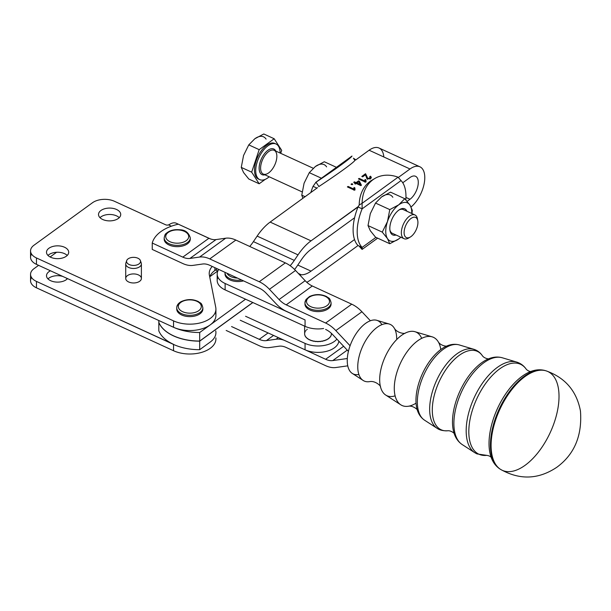 <?xml version="1.0" encoding="UTF-8"?>
<svg xmlns="http://www.w3.org/2000/svg" width="611" height="611" viewBox="0 0 611 611"><rect width="100%" height="100%" fill="white"/><g stroke="black" fill="none" stroke-linecap="round" stroke-linejoin="round"><path stroke-width="0.92" d="M411.012 218.455A11.097 5.644 114.7 0 0 405.032 236.388A11.097 5.644 114.7 0 0 417 227.704A11.097 5.644 114.7 0 0 411.012 218.455A11.097 5.644 -65.3 0 1 417.779 220.754A11.097 5.644 -65.3 0 1 410.302 237.045A11.097 5.644 -65.3 0 1 404.115 232.058A11.097 5.644 -65.3 0 1 411.012 218.455M417.779 220.754L417.435 218.86A13.06 6.637 114.7 0 0 409.485 216.149A13.06 6.637 114.7 0 0 401.366 232.149A13.06 6.637 114.7 0 0 408.644 238.03L410.302 237.045M276.08 144.02L274.851 143.455A19.59 9.952 114.7 0 0 266.679 145.265A19.59 9.952 114.7 0 0 255.299 163.779A19.59 9.952 114.7 0 0 258.506 179.061L259.736 179.626A19.59 9.952 -65.3 0 1 256.528 164.344A19.59 9.952 -65.3 0 1 267.908 145.83A19.59 9.952 -65.3 0 1 276.08 144.02A19.59 9.952 -65.3 0 1 280.098 153.048A19.59 9.952 114.7 0 0 267.908 145.83A19.59 9.952 114.7 0 0 255.734 171.515A19.59 9.952 114.7 0 0 269.199 176.785A19.59 9.952 -65.3 0 1 259.736 179.626M254.825 138.758A20.896 10.616 -65.3 0 1 266.083 139.109A20.896 10.616 114.7 0 0 254.825 138.758L248.776 144.883L243.56 155.469L241.269 167.391L243.56 172.523L248.776 179L259.171 183.774L248.776 179L243.56 172.523L241.269 167.391L251.663 172.165L259.171 183.774L265.243 179.367L259.171 183.774L251.663 172.165L241.269 167.391L243.56 155.469L248.776 144.883L259.171 149.649L251.663 172.165L259.171 149.649L248.776 144.883L254.825 138.758L263.792 133.977L274.186 138.75L281.694 150.359L280.701 153.33L281.694 150.359L274.186 138.75L259.171 149.649L274.186 138.75L263.792 133.977L254.825 138.758M259.14 179.306A19.59 9.952 -65.3 0 1 255.161 164.39A19.59 9.952 -65.3 0 1 266.679 145.265A19.59 9.952 -65.3 0 1 275.446 143.784M268.725 151.536A13.06 6.637 114.7 0 0 261.141 163.878A13.06 6.637 114.7 0 0 263.28 174.066A13.06 6.637 -65.3 0 1 261.141 163.878A13.06 6.637 -65.3 0 1 268.725 151.536A13.06 6.637 -65.3 0 1 274.171 150.329A13.06 6.637 114.7 0 0 268.725 151.536M267.908 150.306A14.106 7.164 -65.3 0 1 275.813 151.085A14.106 7.164 114.7 0 0 267.908 150.306A14.106 7.164 114.7 0 0 259.263 166.116A14.106 7.164 114.7 0 0 264.922 174.822A14.106 7.164 -65.3 0 1 259.263 166.116A14.106 7.164 -65.3 0 1 267.908 150.306M313.206 168.246L274.171 150.329A13.06 6.637 -65.3 0 1 274.751 164.97A13.06 6.637 -65.3 0 1 263.272 174.066L302.132 191.9M217.776 270.933L215.63 269.947L217.776 270.933M56.594 252.267L50.11 256.979L56.594 252.267M215.92 332.644A26.12 15.076 180 0 1 210.245 342.03L199.698 349.691L199.698 341.159L252.878 302.544L199.698 341.159L199.698 349.691A41.792 24.127 180 0 1 173.547 344.451L36.469 281.419A15.672 9.05 180 0 1 30.55 274.339A15.672 9.05 180 0 1 33.956 268.703L38.6 265.334L33.956 268.703A15.672 9.05 -0 0 0 36.469 281.419L173.547 344.344A41.792 24.127 180 0 1 158.807 330.811L158.837 322.364L158.807 330.811A41.792 24.127 -0 0 0 173.547 344.344L173.547 344.451A41.792 24.127 -0 0 0 199.698 349.691L210.245 342.03A26.12 15.076 -0 0 0 215.752 330.933M50.698 280.724A11.097 6.408 180 0 1 50.484 270.795A11.097 6.408 -0 0 0 46.505 275.706A11.097 6.408 -0 0 0 50.698 280.724A11.097 6.408 -0 0 0 67.508 278.608A11.097 6.408 180 0 1 50.698 280.724M327.855 338.998L328.122 338.998A13.389 7.729 -0 0 0 328.672 338.609L328.672 338.395A13.389 7.729 -0 0 0 329.528 337.662L329.528 337.662A13.389 7.729 180 0 1 328.672 338.395L328.672 338.609A13.389 7.729 180 0 1 328.122 338.998L327.855 338.998A13.19 7.615 180 0 1 327.053 339.472A13.19 7.615 -0 0 0 327.855 338.998M330.391 336.669L330.559 336.63A13.389 7.729 -0 0 0 330.841 336.149L330.841 335.935A13.389 7.729 -0 0 0 331.193 335.08L331.193 335.08A13.389 7.729 180 0 1 330.841 335.935L330.841 336.149A13.389 7.729 180 0 1 330.559 336.63L330.391 336.669M329.268 337.906L329.528 337.875A13.389 7.729 -0 0 0 329.948 337.432L329.948 337.219A13.389 7.729 -0 0 0 330.559 336.417A13.389 7.729 180 0 1 329.948 337.219L329.948 337.432A13.389 7.729 180 0 1 329.528 337.875L329.268 337.906A13.19 7.615 180 0 1 328.672 338.418A13.19 7.615 -0 0 0 329.268 337.906M331.399 333.911L331.406 333.736A13.389 7.729 -0 0 0 331.406 333.698A13.389 7.729 180 0 1 331.322 334.576A13.389 7.729 -0 0 0 331.406 333.713L331.399 333.911M331.109 335.317L331.193 335.294A13.389 7.729 -0 0 0 331.322 334.79L331.322 334.79A13.389 7.729 180 0 1 331.193 335.294L331.109 335.317M326.129 339.937L326.389 339.96A13.389 7.729 -0 0 0 327.053 339.632L327.053 339.418A13.389 7.729 -0 0 0 328.122 338.784A13.389 7.729 180 0 1 327.053 339.418L327.053 339.632A13.389 7.729 180 0 1 326.389 339.96L326.129 339.937A13.19 7.615 180 0 1 325.189 340.319A13.19 7.615 -0 0 0 326.129 339.937M324.143 340.671L324.388 340.724A13.389 7.729 -0 0 0 325.144 340.472L325.144 340.258A13.389 7.729 -0 0 0 326.389 339.747A13.389 7.729 180 0 1 325.144 340.258L325.144 340.472A13.389 7.729 180 0 1 324.388 340.724L324.143 340.671A13.19 7.615 180 0 1 323.097 340.953A13.19 7.615 -0 0 0 324.143 340.671M321.959 341.198L322.188 341.274A13.389 7.729 -0 0 0 323.013 341.098L323.013 340.885A13.389 7.729 -0 0 0 324.388 340.51A13.389 7.729 180 0 1 323.013 340.885L323.013 341.098A13.389 7.729 180 0 1 322.188 341.274L321.959 341.198A13.19 7.615 180 0 1 320.844 341.366A13.19 7.615 -0 0 0 321.959 341.198M319.645 341.488L319.843 341.587A13.389 7.729 -0 0 0 320.714 341.496L320.714 341.289A13.389 7.729 -0 0 0 322.188 341.06A13.389 7.729 180 0 1 320.714 341.289L320.714 341.496A13.389 7.729 180 0 1 319.843 341.587L319.645 341.488A13.19 7.615 180 0 1 318.499 341.541A13.19 7.615 -0 0 0 319.645 341.488M317.285 341.534L317.453 341.648A13.389 7.729 -0 0 0 318.331 341.656L318.331 341.442A13.389 7.729 -0 0 0 319.843 341.373A13.389 7.729 180 0 1 318.331 341.442L318.331 341.656A13.389 7.729 180 0 1 317.453 341.648L317.285 341.534A13.19 7.615 180 0 1 316.139 341.465A13.19 7.615 -0 0 0 317.285 341.534M314.94 341.335L315.07 341.465A13.389 7.729 -0 0 0 315.933 341.564L315.933 341.35A13.389 7.729 -0 0 0 317.453 341.434A13.389 7.729 180 0 1 315.933 341.35L315.933 341.564A13.389 7.729 180 0 1 315.07 341.465L314.94 341.335A13.19 7.615 180 0 1 313.84 341.152A13.19 7.615 -0 0 0 314.94 341.335M312.702 340.9L312.786 341.045A13.389 7.729 -0 0 0 313.603 341.228L313.603 341.014A13.389 7.729 -0 0 0 315.07 341.251A13.389 7.729 180 0 1 313.603 341.014L313.603 341.228A13.389 7.729 180 0 1 312.786 341.045L312.702 340.9A13.19 7.615 180 0 1 311.671 340.602A13.19 7.615 -0 0 0 312.702 340.9M310.632 340.235L310.671 340.388A13.389 7.729 -0 0 0 311.419 340.655L311.419 340.442A13.389 7.729 -0 0 0 312.786 340.831A13.389 7.729 180 0 1 311.419 340.442L311.419 340.655A13.389 7.729 180 0 1 310.671 340.388L310.632 340.235A13.19 7.615 180 0 1 309.708 339.846A13.19 7.615 -0 0 0 310.632 340.235M308.792 339.525L308.792 339.525A13.389 7.729 -0 0 0 309.449 339.869L309.449 339.655A13.389 7.729 -0 0 0 310.671 340.174A13.389 7.729 180 0 1 309.449 339.655L309.449 339.869A13.389 7.729 180 0 1 308.792 339.525M307.211 338.486L307.211 338.486A13.389 7.729 -0 0 0 307.745 338.884L307.745 338.67A13.389 7.729 -0 0 0 308.792 339.319A13.389 7.729 180 0 1 307.745 338.67L308.013 338.891A13.19 7.615 -0 0 0 308.792 339.372A13.19 7.615 180 0 1 308.013 338.891L307.745 338.884A13.389 7.729 180 0 1 307.211 338.486M305.974 337.303L305.974 337.303A13.389 7.729 -0 0 0 306.378 337.746L306.378 337.532A13.389 7.729 -0 0 0 307.211 338.273A13.389 7.729 180 0 1 306.378 337.532L306.378 337.746A13.389 7.729 180 0 1 305.974 337.303M305.126 336.004L305.126 336.004A13.389 7.729 -0 0 0 305.385 336.485L305.385 336.271A13.389 7.729 -0 0 0 305.974 337.089A13.389 7.729 180 0 1 305.385 336.271L305.385 336.485A13.389 7.729 180 0 1 305.126 336.004M304.69 334.645L304.69 334.645A13.389 7.729 -0 0 0 304.797 335.141L304.797 334.927A13.389 7.729 -0 0 0 305.126 335.79A13.389 7.729 180 0 1 304.797 334.927L304.797 335.141A13.389 7.729 180 0 1 304.69 334.645M304.645 333.553A13.389 7.729 180 0 1 304.683 333.255L304.683 333.041M304.965 332.216A13.389 7.729 180 0 1 305.103 331.895L305.103 331.681M305.676 330.941A13.389 7.729 180 0 1 305.943 330.597L305.943 330.383M306.753 329.757A13.389 7.729 180 0 1 307.165 329.405L307.165 329.192M304.637 333.545A13.389 7.729 -0 0 0 304.629 333.713A13.389 7.729 -0 0 0 304.69 334.431A13.389 7.729 180 0 1 304.637 333.545M217.18 274.026A20.896 12.067 180 0 1 218.746 269.451A20.896 12.067 -0 0 0 225.123 283.489A20.896 12.067 180 0 1 217.18 274.026L217.18 280.418A20.896 12.067 -0 0 0 225.123 289.889L225.123 283.489L305.065 319.935L225.123 283.489L225.123 289.889L305.065 326.335L305.065 319.935L305.065 326.335A20.896 12.067 -0 0 0 323.609 328.489A20.896 12.067 180 0 1 305.065 326.335L245.569 299.207L199.698 332.521L199.698 341.053L252.786 302.498L199.698 341.053L199.698 332.521L210.245 324.861A26.12 15.076 180 0 1 173.547 327.282A41.792 24.127 -0 0 0 199.698 332.521A41.792 24.127 180 0 1 173.547 327.282L36.469 264.357A15.672 9.05 180 0 1 31.566 254.077M306.753 337.891A13.19 7.615 -0 0 0 307.211 338.295A13.19 7.615 180 0 1 306.753 337.891M179.199 230.026A11.494 6.637 180 0 1 186.049 240.81A11.494 6.637 180 0 1 166.444 238.848A11.494 6.637 180 0 1 179.199 230.026A11.494 6.637 -0 0 0 166.444 238.848A11.494 6.637 -0 0 0 186.049 240.81A11.494 6.637 -0 0 0 179.199 230.026M164.176 237.839A13.06 7.538 -0 0 0 177.228 245.378A13.06 7.538 -0 0 0 190.288 237.839A13.06 7.538 180 0 1 177.228 245.378A13.06 7.538 180 0 1 164.176 237.839C164.749 235.204 165.344 233.807 165.948 233.646C169.3 230.561 173.776 229.262 179.359 229.744C184.98 229.728 188.623 232.432 190.288 237.839L190.288 239.122A13.06 7.538 -0 0 1 177.228 246.661A13.06 7.538 -0 0 1 164.176 239.122L164.176 237.839M181.696 301.819A11.494 6.637 180 0 1 200.912 304.82A11.494 6.637 180 0 1 186.798 312.924A11.494 6.637 180 0 1 181.696 301.819A11.494 6.637 -0 0 0 186.798 312.924A11.494 6.637 -0 0 0 200.912 304.82A11.494 6.637 -0 0 0 181.696 301.819M202.814 308.44A13.06 7.538 180 0 1 189.8 316.62A13.06 7.538 180 0 1 176.785 308.44A13.06 7.538 -0 0 0 176.739 309.082A13.06 7.538 -0 0 0 189.8 316.62A13.06 7.538 -0 0 0 202.86 309.082L202.86 307.799C201.47 301.979 200.324 303.415 198.453 301.605C192.786 298.901 186.935 298.939 180.917 301.735C178.145 303.423 176.755 305.439 176.739 307.799A13.06 7.538 -0 0 0 189.8 315.337A13.06 7.538 -0 0 0 202.86 307.799A13.06 7.538 180 0 1 189.8 315.337A13.06 7.538 180 0 1 176.739 307.799A13.06 7.538 180 0 1 180.589 302.453M307.318 299.092A11.494 6.637 180 0 1 327 297.374A11.494 6.637 180 0 1 319.736 308.074A11.494 6.637 180 0 1 307.318 299.092A11.494 6.637 -0 0 0 319.736 308.074A11.494 6.637 -0 0 0 327 297.374A11.494 6.637 -0 0 0 307.318 299.092M304.958 302.796L304.958 304.072A13.06 7.538 -0 0 0 318.018 311.61A13.06 7.538 -0 0 0 331.078 304.072L331.078 302.796C329.688 296.969 328.542 298.405 326.671 296.602C320.958 293.952 315.223 293.937 309.471 296.541L306.019 299.497L304.958 302.796A13.06 7.538 -0 0 0 318.018 310.335A13.06 7.538 -0 0 0 331.078 302.796A13.06 7.538 180 0 1 318.018 310.335A13.06 7.538 180 0 1 304.958 302.796A13.06 7.538 180 0 1 305.859 300.047M237.473 278.089A11.494 6.637 180 0 1 227.017 273.262A11.494 6.637 -0 0 0 237.473 278.089M225.062 273.384A13.06 7.538 180 0 0 243.514 280.877A13.06 7.538 -0 0 1 225.016 274.026L225.016 272.743A13.06 7.538 -0 0 0 241.62 279.998A13.06 7.538 180 0 1 225.016 272.743L225.031 272.353M354.968 160.334L354.884 160.395A39.18 1.917 146.3 0 1 318.911 186.515L318.751 186.63M354.25 159.12L355.846 159.853L353.418 158.188L354.884 160.395L353.418 158.188M419.91 166.795L379.026 148.022A23.768 12.075 114.7 0 0 369.105 150.222L409.996 168.987L398.38 177.427L409.996 168.987A23.768 12.075 -65.3 0 1 419.91 166.795A23.768 12.075 -65.3 0 1 423.981 184.553A23.768 12.075 -65.3 0 1 411.058 206.976A23.768 12.075 114.7 0 0 424.775 176.961A23.768 12.075 114.7 0 0 409.996 168.987L369.105 150.222L355.671 160.006L369.105 150.222A23.768 12.075 -65.3 0 1 383.823 156.974M317.544 187.661L270.146 222.083L317.544 187.661M351.905 156.103L315.666 182.414L316.017 182.177L318.911 186.515L316.017 182.177L313.053 186.324L316.933 188.104L313.053 186.324L316.017 182.177L351.821 156.179M313.053 186.324A39.18 19.911 114.7 0 0 310.846 192.526A39.18 19.911 -65.3 0 1 313.053 186.324M351.997 156.049L316.017 182.177A39.18 1.917 -33.7 0 0 351.997 156.049A39.18 1.917 146.3 0 1 316.017 182.177M318.911 186.515A39.18 1.917 -33.7 0 0 354.884 160.395M158.807 322.287L158.807 320.515L158.807 322.287A41.792 24.127 -0 0 0 199.698 341.053A41.792 24.127 180 0 1 158.807 322.287M209.787 276.737L217.936 270.818L209.787 276.737A26.12 15.076 -0 0 0 209.726 276.905A26.12 15.076 180 0 1 209.787 276.737A26.12 15.076 180 0 1 214.889 270.482A26.12 15.076 -0 0 0 209.787 276.737M249.731 246.462A31.344 15.924 114.7 0 0 253.412 241.628L257.139 236.098A41.792 21.232 -65.3 0 1 270.146 222.083L311.03 240.849A41.792 21.232 114.7 0 0 298.031 254.863L294.303 260.393A31.344 15.924 -65.3 0 1 290.172 265.732A31.344 15.924 114.7 0 0 294.303 260.393L253.412 241.628A31.344 15.924 -65.3 0 1 249.731 246.462M398.067 177.198L401.03 180.589A39.18 19.911 -65.3 0 1 405.819 199.828A39.18 19.911 114.7 0 0 401.03 180.589L362.124 208.847L358.031 206.969A39.18 19.911 114.7 0 0 354.594 217.753A39.18 19.911 114.7 0 0 354.525 239.55A39.18 19.911 -65.3 0 1 354.594 217.753A39.18 19.911 -65.3 0 1 358.031 206.969L362.124 208.847A39.18 19.911 114.7 0 0 362.124 247.409L358.031 245.53L362.124 247.409L362.094 249.425L362.124 247.409A39.18 19.911 -65.3 0 1 362.124 208.847L362.094 203.326L359.199 205.013L358.031 206.969L311.03 240.849L358.428 206.434L359.199 205.013L362.094 203.326L362.124 208.847L401.03 180.589L398.067 177.198L362.094 203.326L398.067 177.198A39.18 30.069 59.7 0 0 362.094 203.326A39.18 30.069 -120.3 0 1 374.955 178.42A39.18 30.069 -120.3 0 1 398.067 177.198M358.94 245.95L362.094 249.425L360.467 246.997M377.644 238.153L362.094 249.425M375.941 237.374L362.124 247.409L375.941 237.374M354.525 239.55A39.18 19.911 114.7 0 0 358.031 245.53A39.18 19.911 -65.3 0 1 354.525 239.55L311.03 271.131A31.344 15.924 -65.3 0 1 301.276 274.79L299.558 274.736L301.276 274.79A31.344 15.924 114.7 0 0 311.03 271.131L297.794 265.059L311.03 271.131L354.525 239.55M381.577 196.941A20.896 10.616 -65.3 0 1 392.835 197.292A20.896 10.616 114.7 0 0 381.577 196.941L375.528 203.066L389.78 209.604L398.746 204.822L404.795 198.705L410.012 205.174L412.303 210.314L411.959 213.575L412.303 210.314L410.012 205.174A20.896 10.616 -65.3 0 1 411.73 213.476A20.896 10.616 114.7 0 0 410.012 205.174L404.795 198.705L390.544 192.16L404.795 198.705L398.746 204.822A20.896 10.616 -65.3 0 1 410.012 205.174A20.896 10.616 114.7 0 0 398.746 204.822L389.78 209.604L375.528 203.066L381.577 196.941L390.544 192.16L381.577 196.941M374.955 178.42L372.068 180.108A39.18 30.069 59.7 0 0 359.199 205.013A39.18 30.069 -120.3 0 1 373.542 179.321M294.601 269.489A41.792 21.232 114.7 0 0 297.549 265.418L301.276 259.896A31.344 15.924 -65.3 0 1 311.03 249.38L354.594 217.753L311.03 249.38A31.344 15.924 114.7 0 0 301.276 259.896L297.549 265.418A41.792 21.232 -65.3 0 1 294.601 269.489M402.756 182.773L409.996 177.518A13.32 6.767 -65.3 0 1 418.283 182.376A13.32 6.767 -65.3 0 1 409.996 199.27L407.132 201.347L409.996 199.27L405.941 197.414L409.996 199.27A13.32 6.767 114.7 0 0 417.733 186.683A13.32 6.767 114.7 0 0 415.556 176.289A13.32 6.767 114.7 0 0 409.996 177.518L402.756 182.773M306.783 282.29A41.792 21.232 114.7 0 0 311.03 279.662L358.031 245.53L311.03 279.662A41.792 21.232 -65.3 0 1 306.783 282.29M354.013 187.493L354.861 187.883L355.014 189.899L354.563 190.227L347.384 186.935L348.079 186.424L353.677 188.99L354.013 187.493L353.677 190.059L354.013 188.562L354.731 188.891L354.013 188.562L354.013 187.493L353.677 189.822L353.677 188.99L348.079 186.424L348.079 187.256L348.079 186.424L347.384 186.935L354.563 190.227L355.014 189.899L354.861 187.883L354.013 187.493M370.06 178.114L369.739 176.655L370.549 176.174L370.77 178.465L367.012 178.84L365.439 174.822L362.651 176.846L361.804 176.457L365.561 173.73L367.753 178.328L370.06 178.114L370.06 178.794L370.06 178.114L367.753 178.328L367.753 179.015L366.753 175.999L366.753 177.068L365.561 174.792L367.753 179.39L365.561 173.73L365.561 174.792L365.561 173.73L361.804 176.457L362.651 176.846L365.439 174.822L367.012 178.84L370.77 178.465L371.32 177.404L370.549 176.174L369.739 176.655L370.35 178.687M365.057 179.474L365.905 179.863L366.058 181.879L365.607 182.208L358.428 178.908L359.123 178.404L364.721 180.971L365.057 179.474L364.721 182.04L365.057 180.543L365.775 180.871L365.057 180.543L365.057 179.474L364.721 181.803L364.721 180.971L359.123 178.404L359.123 179.229L359.123 178.404L358.428 178.908L365.607 182.208L366.058 181.879L365.905 179.863L365.057 179.474M360.857 185.629L356.221 183.499L355.449 184.056L354.647 183.69L355.411 183.132L353.7 182.345L354.395 181.834L356.106 182.62L358.573 180.833L359.383 181.2L361.429 185.217L360.857 185.629L361.429 185.217L359.383 181.2L359.383 182.269L358.871 182.032L361.032 185.5L359.383 182.269L359.383 181.2L358.573 180.833L358.573 181.788L358.573 180.833L356.106 182.62L356.106 183.583L356.106 182.62L354.395 181.834L353.7 182.345L355.411 183.132L354.647 183.69L355.449 184.056L356.221 183.499L360.857 185.629M352.028 184.736L351.035 184.278L351.829 183.705L352.822 184.163L352.028 184.736L352.822 184.163L351.829 183.705L351.035 184.278L352.028 184.736M240.245 320.24L305.065 349.798L305.065 343.397L245.569 316.269L305.065 343.397A20.896 12.067 -0 0 0 336.89 339.105A20.896 12.067 180 0 1 305.065 343.397L305.065 349.798A20.896 12.067 -0 0 0 326.442 351.363A20.896 12.067 -0 0 0 338.861 341.198A20.896 12.067 180 0 1 326.442 351.363A20.896 12.067 180 0 1 305.065 349.798L240.245 320.24M305.019 319.92L286.208 311.236A26.12 16.657 54.2 0 1 276.004 303.675L266.388 293.433A18.284 11.662 -125.8 0 0 259.247 288.132L209.772 265.311A18.284 11.662 -125.8 0 0 202.631 264.013L193.007 265.38A26.12 16.657 54.2 0 1 182.804 263.532L152.238 249.425L152.238 243.033A41.792 24.127 180 0 1 178.328 224.184A41.792 24.127 -0 0 0 152.238 243.033L182.804 257.132L208.893 238.282L178.328 224.184L208.893 238.282L182.804 257.132A18.284 11.662 -125.8 0 0 189.945 258.43L216.034 239.581A18.284 11.662 54.2 0 1 208.893 238.282A18.284 11.662 -125.8 0 0 216.034 239.581L189.945 258.43L199.568 257.063L225.658 238.214L216.034 239.581L225.658 238.214L199.568 257.063A26.12 16.657 54.2 0 1 209.772 258.911L235.854 240.062A26.12 16.657 -125.8 0 0 225.658 238.214A26.12 16.657 54.2 0 1 235.854 240.062L209.772 258.911L259.247 281.74L285.337 262.89L235.854 240.062L285.337 262.89L259.247 281.74A26.12 16.657 54.2 0 1 269.443 289.301L295.533 270.452A26.12 16.657 -125.8 0 0 285.337 262.89A26.12 16.657 54.2 0 1 295.533 270.452L269.443 289.301L279.067 299.543A18.284 11.662 -125.8 0 0 286.208 304.843L312.297 285.994A18.284 11.662 54.2 0 1 305.156 280.701L279.067 299.543L305.156 280.701L295.533 270.452L305.156 280.701A18.284 11.662 -125.8 0 0 312.297 285.994L286.208 304.843L325.632 323.028L351.722 304.179L312.297 285.994L351.722 304.179L325.632 323.028A26.12 16.657 54.2 0 1 335.829 330.589L361.918 311.747A26.12 16.657 -125.8 0 0 351.722 304.179A26.12 16.657 54.2 0 1 361.918 311.747L335.829 330.589L350.072 345.757L335.829 330.589A26.12 16.657 -125.8 0 0 325.632 323.028L286.208 304.843A18.284 11.662 54.2 0 1 279.067 299.543L269.443 289.301A26.12 16.657 -125.8 0 0 259.247 281.74L209.772 258.911A26.12 16.657 -125.8 0 0 199.568 257.063L189.945 258.43A18.284 11.662 54.2 0 1 182.804 257.132L152.238 243.033L152.238 249.425L182.804 263.532A26.12 16.657 -125.8 0 0 193.007 265.38L202.631 264.013A18.284 11.662 54.2 0 1 209.772 265.311L259.247 288.132A18.284 11.662 54.2 0 1 266.388 293.433L276.004 303.675A26.12 16.657 -125.8 0 0 286.208 311.236L305.019 319.92M268.084 332.934L259.247 339.319A18.284 11.662 -125.8 0 0 266.388 340.61L273.56 335.431L266.388 340.61L276.004 339.242A26.12 16.657 54.2 0 1 284.1 340.235A26.12 16.657 -125.8 0 0 276.004 339.242L278.295 337.593L276.004 339.242L266.388 340.61A18.284 11.662 54.2 0 1 259.247 339.319L268.084 332.934M231.569 326.549L259.247 339.319L231.569 326.549M343.626 346.277L325.632 359.283A18.284 11.662 -125.8 0 0 332.774 360.574L347.239 350.126L332.774 360.574L347.323 358.512L332.774 360.574A18.284 11.662 54.2 0 1 325.632 359.283L343.626 346.277M305.019 349.775L325.632 359.283L305.019 349.775M286.208 347.491A18.284 11.662 -125.8 0 0 279.067 346.2L269.443 347.567A26.12 16.657 54.2 0 1 259.247 345.711L226.177 330.459L259.247 345.711A26.12 16.657 -125.8 0 0 269.443 347.567L279.067 346.2A18.284 11.662 54.2 0 1 286.208 347.491L325.632 365.676L286.208 347.491M335.829 367.532A26.12 16.657 54.2 0 1 325.632 365.676A26.12 16.657 -125.8 0 0 335.829 367.532L347.774 365.836L335.829 367.532M190.242 238.481A13.06 7.538 180 0 1 177.228 246.661A13.06 7.538 180 0 1 164.222 238.481M332.774 334.721A18.284 11.662 -125.8 0 0 325.632 329.428A18.284 11.662 54.2 0 1 332.774 334.721L348.407 351.371L332.774 334.721M331.032 303.43A13.06 7.538 180 0 1 318.018 311.61A13.06 7.538 180 0 1 305.004 303.43M370.381 320.752L361.918 311.747L370.381 320.752M199.698 341.159A41.792 24.127 180 0 1 158.807 322.387A41.792 24.127 -0 0 0 199.698 341.159M354.731 188.7L354.777 189.25M371.205 177.938L370.335 177.366L370.549 176.174L371.205 177.938M369.739 177.717L370.06 179.183M365.775 180.68L365.821 181.23M356.916 183.101L356.312 183.544L356.916 183.101M356.014 183.644L355.411 183.369L356.014 183.644M360.146 184.476L356.916 182.995L356.916 183.819L356.916 182.995L358.695 181.696L360.146 185.301L358.695 181.696L356.916 182.995L360.146 184.476M355.411 184.041L355.411 183.132L355.411 184.041M354.395 182.666L354.395 181.834L354.395 182.666M351.829 184.644L351.829 183.705L351.829 184.644M298.336 273.438L301.276 274.79L298.336 273.438M215.752 313.764A26.12 15.076 180 0 1 210.245 324.861L245.569 299.207L225.123 289.889A20.896 12.067 180 0 1 217.928 277.226M298.031 254.863A41.792 21.232 -65.3 0 1 311.03 240.849L270.146 222.083A41.792 21.232 114.7 0 0 257.139 236.098L298.031 254.863L257.139 236.098L253.412 241.628L294.303 260.393L298.031 254.863M217.256 268.764L214.889 270.482L217.256 268.764M119.237 217.676A11.097 6.408 -0 0 0 109.621 214.469A11.097 6.408 -0 0 0 99.998 217.676A11.097 6.408 180 0 1 109.621 214.469A11.097 6.408 180 0 1 119.237 217.676M67.225 255.451A11.097 6.408 -0 0 0 57.602 252.244A11.097 6.408 -0 0 0 47.986 255.451A11.097 6.408 180 0 1 57.602 252.244A11.097 6.408 180 0 1 67.225 255.451M50.698 257.269A11.097 6.408 -0 0 0 62.429 258.025A11.097 6.408 -0 0 0 68.707 252.251A11.097 6.408 -0 0 0 57.602 245.843A11.097 6.408 -0 0 0 46.505 252.251A11.097 6.408 -0 0 0 50.698 257.269A11.097 6.408 180 0 1 53.531 246.286A11.097 6.408 180 0 1 68.585 253.198A11.097 6.408 180 0 1 50.698 257.269M102.709 219.494A11.097 6.408 -0 0 0 114.44 220.25A11.097 6.408 -0 0 0 120.718 214.484A11.097 6.408 -0 0 0 109.621 208.076A11.097 6.408 -0 0 0 98.516 214.484A11.097 6.408 -0 0 0 102.709 219.494A11.097 6.408 180 0 1 105.55 208.519A11.097 6.408 180 0 1 120.596 215.423A11.097 6.408 180 0 1 102.709 219.494M66.003 277.913A11.097 6.408 180 0 1 67.225 278.906A11.097 6.408 -0 0 0 66.003 277.913M47.986 278.906A11.097 6.408 180 0 1 62.788 276.439A11.097 6.408 -0 0 0 47.986 278.906M168.552 224.886L169.453 224.428L168.552 224.886L171.408 226.192L168.552 224.886A2.612 1.505 180 0 1 165.596 224.764L114.486 201.302L165.596 224.764A2.612 1.505 -0 0 0 168.552 224.886M210.352 238.878L176.319 223.259A18.284 9.287 114.7 0 0 169.453 224.428M215.866 337.952A26.12 15.076 180 0 1 201.913 352.295A26.12 15.076 180 0 1 173.547 350.737L36.469 287.819A15.672 9.05 180 0 1 31.566 277.539M30.55 274.339L30.55 280.732A15.672 9.05 -0 0 0 36.469 287.819L36.469 281.419L36.469 287.819L173.547 350.737L173.547 344.451L173.547 350.737A26.12 15.076 -0 0 0 201.149 352.516A26.12 15.076 -0 0 0 215.92 338.937L215.92 337.906M30.55 250.877A15.672 9.05 180 0 1 33.956 245.248A15.672 9.05 -0 0 0 36.469 257.964A15.672 9.05 180 0 1 30.55 250.877L30.55 257.277A15.672 9.05 -0 0 0 36.469 264.357L36.469 257.964L173.547 320.882L173.547 327.282L173.547 320.882L36.469 257.964L36.469 264.357L173.547 327.282A26.12 15.076 -0 0 0 210.245 324.861A26.12 15.076 -0 0 0 215.92 315.475L215.92 309.082A26.12 15.076 180 0 1 201.149 322.661A26.12 15.076 180 0 1 173.547 320.882A26.12 15.076 -0 0 0 202.47 322.264A26.12 15.076 -0 0 0 215.752 307.371L209.382 275.179A26.12 15.076 180 0 1 212.231 266.442A26.12 15.076 -0 0 0 209.214 273.468A26.12 15.076 -0 0 0 209.382 275.179L215.752 307.371A26.12 15.076 180 0 1 215.92 309.082M92.467 202.753A15.672 9.05 180 0 1 114.486 201.302A15.672 9.05 -0 0 0 92.467 202.753L33.956 245.248L92.467 202.753M138.43 274.904A7.836 4.521 180 0 1 136.429 282.656A7.836 4.521 180 0 1 125.805 277.776A7.836 4.521 180 0 1 138.43 274.904M214.889 267.671L214.889 270.482L214.889 267.671M321.432 178.229L309.288 172.661L304.072 183.247L301.781 195.169L305.103 196.696L301.781 195.169L302.919 198.285L301.781 195.169L304.072 183.247L309.288 172.661L321.432 178.229M336.447 167.33L324.304 161.755L315.337 166.536L309.288 172.661L315.337 166.536L324.304 161.755L336.447 167.33M326.595 166.887A20.896 10.616 114.7 0 0 315.337 166.536A20.896 10.616 -65.3 0 1 326.595 166.887M409.507 237.458A13.06 6.637 -65.3 0 1 404.031 238.68A13.06 6.637 -65.3 0 1 401.901 228.491A13.06 6.637 -65.3 0 1 409.485 216.149A13.06 6.637 -65.3 0 1 414.93 214.942A13.06 6.637 -65.3 0 1 417.573 219.891M389.91 229.965A13.06 6.637 114.7 0 0 392.293 233.287L404.031 238.68M414.93 214.942L403.184 209.55A13.06 6.637 114.7 0 0 399.113 209.917M370.312 230.706L368.021 225.574L370.312 213.651L375.528 203.066L370.312 213.651L368.021 225.574L382.272 232.119L387.489 221.533L389.78 209.604L387.489 221.533L382.272 232.119L368.021 225.574L370.312 230.706L375.528 237.183L370.312 230.706M389.78 243.728L387.489 238.595L382.272 232.119L387.489 238.595L389.78 243.728L375.528 237.183L389.78 243.728L398.746 238.947L389.78 243.728M400.877 237.228L398.746 238.947L400.877 237.228M400.831 237.213A20.896 10.616 -65.3 0 1 398.746 238.947A20.896 10.616 -65.3 0 1 387.489 238.595A20.896 10.616 -65.3 0 1 387.489 221.533A20.896 10.616 -65.3 0 1 398.746 204.822A20.896 10.616 114.7 0 0 387.489 221.533A20.896 10.616 114.7 0 0 387.489 238.595A20.896 10.616 114.7 0 0 398.746 238.947A20.896 10.616 114.7 0 0 400.831 237.213M406.483 210.413A14.351 7.294 -65.3 0 1 406.941 211.276A14.351 7.294 114.7 0 0 406.483 210.413A14.351 7.294 114.7 0 0 399.67 209.558A14.351 7.294 114.7 0 0 398.746 210.169A14.351 7.294 114.7 0 0 390.009 230.622A14.351 7.294 114.7 0 0 396.05 235.014A14.351 7.294 -65.3 0 1 391.788 219.593A14.351 7.294 -65.3 0 1 406.483 210.413M128.593 264.235A6.996 4.04 -0 0 0 140.309 262.44A6.996 4.04 -0 0 0 131.762 257.483A6.996 4.04 -0 0 0 128.593 264.235A6.996 4.04 180 0 1 126.683 260.622A6.996 4.04 180 0 1 133.557 257.346A6.996 4.04 180 0 1 140.423 260.622A6.996 4.04 180 0 1 136.826 264.953A6.996 4.04 180 0 1 128.593 264.235M126.683 260.622L125.858 263.089A7.836 4.521 -0 0 0 127.997 267.137A7.836 4.521 -0 0 0 137.223 267.939A7.836 4.521 -0 0 0 141.248 263.089L140.423 260.622M127.997 267.137A7.836 4.521 180 0 1 125.721 263.944L125.721 278.448A7.836 4.521 -0 0 0 133.557 282.969A7.836 4.521 -0 0 0 141.393 278.448L141.393 263.944A7.836 4.521 180 0 1 136.543 268.122A7.836 4.521 180 0 1 127.997 267.137M358.878 374.459A29.328 14.947 -65.2 0 1 351.989 341.075A29.328 14.947 -65.2 0 1 381.86 324.647M389.184 324.006L376.834 320.317A29.328 14.947 114.8 0 0 351.989 341.075A29.328 14.947 114.8 0 0 352.326 373.443L363.148 380.447A31.161 15.886 -65.2 0 1 362.797 346.055A31.161 15.886 -65.2 0 1 389.184 324.006A31.161 15.886 -65.2 0 1 396.669 338.654M405.215 333.148C405.276 333.866 397.394 333.346 394.401 328.367A31.161 15.886 114.8 0 0 362.797 346.055A31.161 15.886 114.8 0 0 369.846 381.585C375.582 380.63 381.088 386.289 380.5 386.717M395.134 395.852A34.98 17.834 -65.2 0 1 380.256 385.793A34.98 17.834 -65.2 0 1 404.345 333.56A34.98 17.834 -65.2 0 1 421.666 338.349M432.137 336.829L414.953 331.704A34.98 17.834 114.8 0 0 385.327 356.457A34.98 17.834 114.8 0 0 385.724 395.057L400.778 404.803A37.531 19.132 -65.2 0 1 400.35 363.385A37.531 19.132 -65.2 0 1 432.137 336.829A37.531 19.132 -65.2 0 1 440.806 349.523M416.06 403.161A37.531 19.132 -65.2 0 1 400.778 404.803M446.977 345.994C447.137 346.582 440.821 345.826 438.415 342.084A37.531 19.132 114.8 0 0 400.35 363.385A37.531 19.132 114.8 0 0 408.851 406.17C413.257 405.574 417.932 409.889 417.382 410.149M417.13 409.439A40.334 20.56 -65.2 0 1 417.114 409.401A40.334 20.56 -65.2 0 1 446.236 346.277M454.34 433.749C454.859 433.787 451.369 430.511 447.901 430.747C440.5 431.19 437.3 428.418 437.216 428.38A43.694 22.271 114.8 0 0 442.081 430.144A43.694 22.271 -65.2 0 1 437.216 428.38L424.546 420.185C420.903 417.695 418.428 414.098 417.122 409.408L417.122 409.408A40.334 20.56 114.8 0 1 446.244 346.277L446.244 346.277C450.666 344.222 455.004 343.779 459.266 344.932A41.548 21.179 114.8 0 0 424.072 374.329A41.548 21.179 114.8 0 0 424.546 420.185A41.548 21.179 -65.2 0 1 424.072 374.329A41.548 21.179 -65.2 0 1 459.266 344.932L473.724 349.248A43.694 22.271 114.8 0 0 436.72 380.164A43.694 22.271 114.8 0 0 437.216 428.38A43.694 22.271 -65.2 0 1 436.72 380.164A43.694 22.271 -65.2 0 1 473.724 349.248C477.359 350.386 480.277 352.585 482.461 355.846A43.182 22.011 114.8 0 0 439.278 381.34A43.182 22.011 114.8 0 0 447.901 430.747A43.182 22.011 -65.2 0 1 439.278 381.348A43.182 22.011 -65.2 0 1 482.461 355.846C484.531 358.634 489.289 359.161 488.922 358.794M453.843 432.428A46.696 23.806 -65.2 0 1 453.828 432.382A46.696 23.806 -65.2 0 1 487.547 359.291A46.696 23.806 -65.2 0 1 487.593 359.276L487.555 359.291A46.696 23.806 114.8 0 0 453.828 432.389L453.828 432.389C455.317 437.705 458.097 441.761 462.176 444.541A47.918 24.425 -65.2 0 1 461.633 391.659A47.918 24.425 -65.2 0 1 502.211 357.756A47.918 24.425 114.8 0 0 461.633 391.659A47.918 24.425 114.8 0 0 462.176 444.541L474.839 452.736A50.056 25.517 -65.2 0 1 474.273 397.494A50.056 25.517 -65.2 0 1 516.669 362.071A50.056 25.517 114.8 0 0 474.273 397.494A50.056 25.517 114.8 0 0 474.839 452.736L476.962 453.904L486.73 455.355A49.544 25.257 -65.2 0 1 476.832 398.67A49.544 25.257 -65.2 0 1 526.377 369.411A49.544 25.257 114.8 0 0 476.832 398.67A49.544 25.257 114.8 0 0 486.73 455.355L486.73 455.355C488.823 455.653 490.381 456.371 491.397 457.509M490.534 455.355A53.073 27.052 -65.2 0 1 528.843 372.313A53.073 27.052 -65.2 0 1 528.897 372.29M546.066 370.846A54.394 27.724 114.8 0 0 499.882 409.309A54.394 27.724 114.8 0 0 500.6 469.408A54.394 27.724 -65.2 0 1 499.882 409.309A54.394 27.724 -65.2 0 1 546.066 370.846A54.394 27.724 -65.2 0 1 559.019 396.386A54.394 27.724 -65.2 0 1 537.756 452.942A54.394 27.724 -65.2 0 1 500.6 469.401C519.785 480.215 538.528 479.505 556.82 467.27C574.447 454.34 582.321 435.574 580.45 410.966C576.662 391.032 565.198 377.659 546.066 370.846L545.31 370.617A54.287 27.671 114.8 0 0 499.218 408.996A54.287 27.671 114.8 0 0 499.928 468.973A54.287 27.671 -65.2 0 1 499.218 408.996A54.287 27.671 -65.2 0 1 545.31 370.617C540.009 369.12 534.526 369.686 528.859 372.313A53.073 27.052 114.8 0 0 490.541 455.363L490.549 455.409M304.629 333.713L304.629 326.137M176.739 309.082L176.739 307.799M487.555 359.291C492.573 356.969 497.453 356.457 502.211 357.756L516.669 362.071C520.709 363.331 523.94 365.783 526.384 369.418L526.377 369.411C527.965 370.816 529.523 371.534 531.043 371.564M500.6 469.401L499.928 468.973C495.353 465.918 492.229 461.374 490.541 455.363"/></g></svg>
